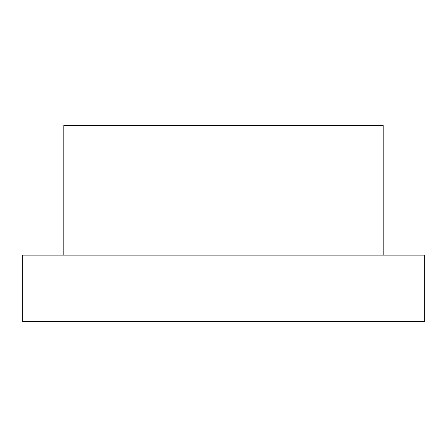 <?xml version="1.0" encoding="UTF-8"?>
<svg xmlns="http://www.w3.org/2000/svg" width="447" height="447" viewBox="0 0 447 447"><rect width="100%" height="100%" fill="white"/><g stroke="black" fill="none" stroke-linecap="round" stroke-linejoin="round"><path stroke-width="0.67" d="M63.826 255.108L63.826 125.534L383.174 125.534L383.174 255.108M424.65 255.108L22.35 255.108L22.35 321.466L424.65 321.466L424.65 255.108"/></g></svg>
